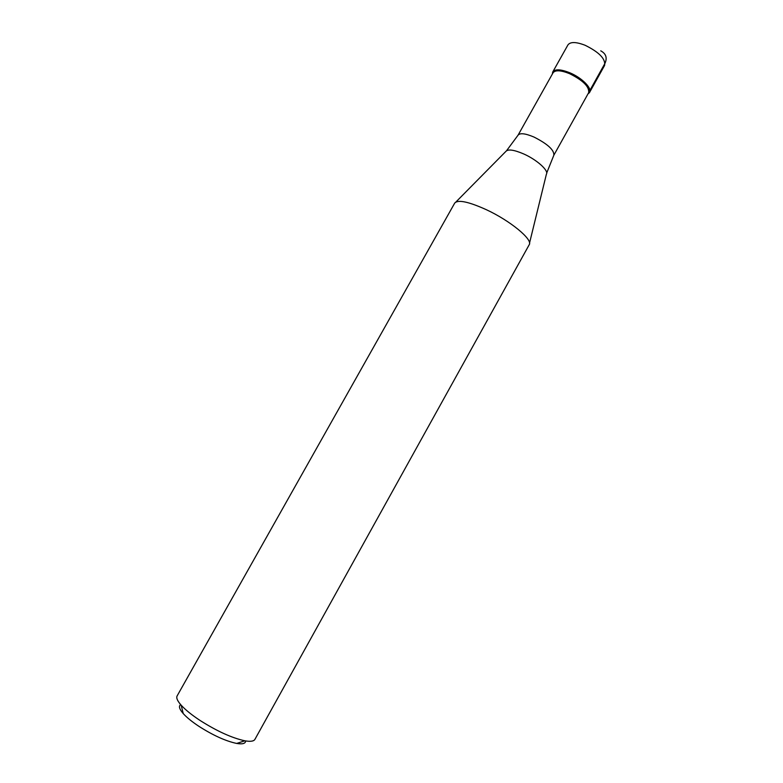<?xml version="1.0" encoding="UTF-8"?>
<svg xmlns="http://www.w3.org/2000/svg" width="783" height="783" viewBox="0 0 783 783"><rect width="100%" height="100%" fill="white"/><g stroke="black" fill="none" stroke-linecap="round" stroke-linejoin="round"><path stroke-width="1.17" d="M552.416 73.925L552.798 71.899C555.118 68.914 560.775 69.198 569.76 72.75C583.805 79.749 590.402 86.306 589.55 92.443L588.023 93.823L589.315 92.805C592.907 88.959 582.239 77.869 569.76 72.75C560.325 69.051 554.618 68.894 552.612 72.29L552.416 73.925M569.486 73.622C560.785 70.176 555.304 69.902 553.052 72.79L518.052 135.185C520.029 132.787 525.344 133.413 533.996 137.054C547.611 143.974 554.237 150.013 553.855 155.191L588.659 92.688C589.472 86.756 583.081 80.395 569.486 73.622M529.21 244.727C533.203 239.745 510.31 220.757 486.174 209.619C468.43 201.632 457.947 199.459 454.708 203.091L177.124 695.921C176.077 697.878 177.438 700.981 181.196 705.219C185.444 709.878 191.727 714.957 200.047 720.448C217.057 731.234 231.993 738.007 244.854 740.796C250.433 741.775 253.78 741.305 254.906 739.387L529.21 244.727M180.677 704.622C178.475 706.1 179.327 709.085 183.222 713.558C186.794 717.522 192.07 721.809 199.048 726.418C213.27 735.462 225.817 741.139 236.691 743.439C242.544 744.408 245.529 743.576 245.637 740.933M600.747 50.826C605.954 53.636 607.393 57.746 605.053 63.169L589.922 90.358M589.55 92.443L604.623 65.38C605.66 58.901 599.161 52.207 585.136 45.277C576.122 41.802 570.396 41.675 567.959 44.885L552.798 71.899M529.514 243.151L546.387 174.237C549.059 170.743 536.913 159.761 523.67 153.928C513.814 149.719 507.844 148.927 505.749 151.53L455.902 202.004M552.867 73.122L552.612 72.29M588.473 93.02L589.315 92.805M518.052 135.185L506.601 150.659M546.681 173.063L553.855 155.191M236.691 743.439L244.854 740.796M183.222 713.558L181.196 705.219"/></g></svg>
